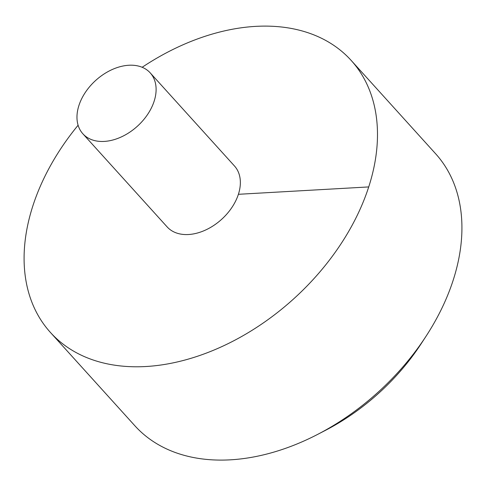 <?xml version="1.0" encoding="UTF-8"?>
<svg xmlns="http://www.w3.org/2000/svg" width="486" height="486" viewBox="0 0 486 486"><rect width="100%" height="100%" fill="white"/><g stroke="black" fill="none" stroke-linecap="round" stroke-linejoin="round"><path stroke-width="0.73" d="M78.106 125.236A202.759 138.279 -42.1 0 0 50.453 332.479A202.759 138.279 -42.1 0 0 145.855 366.523A202.759 138.279 -42.1 0 0 339.593 245.965A202.759 138.279 -42.1 0 0 351.129 60.379A202.759 138.279 -42.1 0 0 142.161 67.275M50.453 332.479L134.895 425.797A202.759 138.279 -42.1 0 0 230.297 459.835A202.759 138.279 -42.1 0 0 317.467 434.49A202.759 138.279 -42.1 0 0 426.052 336.227A202.759 138.279 -42.1 0 0 435.571 153.698L351.129 60.379M82.875 133.796L167.123 226.895A45.405 30.964 -42.1 0 0 188.489 234.519A45.405 30.964 -42.1 0 0 231.871 207.522A45.405 30.964 -42.1 0 0 234.459 165.963L150.204 72.864A45.405 30.964 -42.1 0 0 95.76 80.372A45.405 30.964 -42.1 0 0 82.875 133.796A45.405 30.964 -42.1 0 0 104.235 141.42A45.405 30.964 -42.1 0 0 147.623 114.423A45.405 30.964 -42.1 0 0 150.204 72.864M426.052 336.227L421.289 343.541A179.383 122.338 137.9 0 1 325.219 430.475L317.467 434.49M368.698 186.928L238.389 194.303"/></g></svg>
